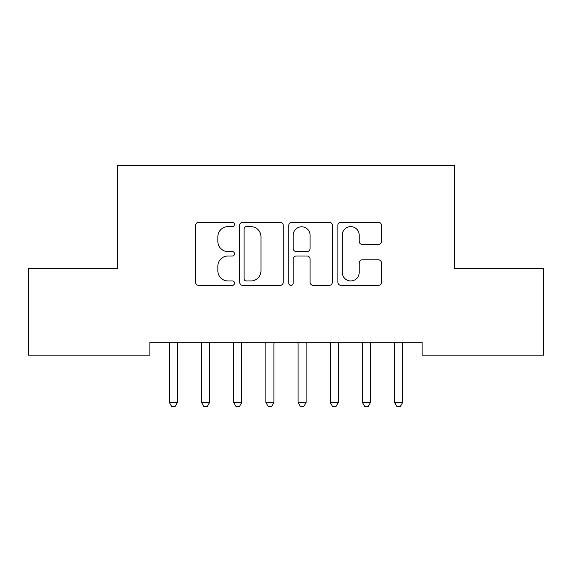 <?xml version="1.0" encoding="UTF-8"?>
<svg xmlns="http://www.w3.org/2000/svg" width="572" height="572" viewBox="0 0 572 572"><rect width="100%" height="100%" fill="white"/><g stroke="black" fill="none" stroke-linecap="round" stroke-linejoin="round"><path stroke-width="0.86" d="M234.52 224.424A2.209 2.209 0 0 0 232.311 222.208L198.756 222.208A3.16 3.16 0 0 0 195.595 225.368L195.595 282.218A3.16 3.16 0 0 0 198.756 285.378L232.311 285.378A2.209 2.209 0 0 0 234.52 283.161A2.209 2.209 0 0 0 232.311 280.952L227.971 280.952A10.103 10.103 0 0 1 217.86 270.849L217.86 266.109A10.103 10.103 0 0 1 227.971 256.006L232.311 256.006A2.209 2.209 0 0 0 234.52 253.789A2.209 2.209 0 0 0 232.311 251.58L227.971 251.58A10.103 10.103 0 0 1 217.86 241.477L217.86 236.737A10.103 10.103 0 0 1 227.971 226.634L232.311 226.634A2.209 2.209 0 0 0 234.52 224.424M378.299 244.473A3.16 3.16 0 0 0 381.46 241.32L381.46 225.368A3.16 3.16 0 0 0 378.299 222.208L341.034 222.208A3.16 3.16 0 0 0 337.873 225.368L337.873 282.218A3.16 3.16 0 0 0 341.034 285.378L378.299 285.378A3.16 3.16 0 0 0 381.46 282.218L381.46 262.948A3.16 3.16 0 0 0 378.299 259.795L362.348 259.795A3.16 3.16 0 0 0 359.195 262.948L359.195 272.508A8.451 8.451 0 0 1 350.743 280.952A8.451 8.451 0 0 1 342.292 272.508L342.292 235.078A8.451 8.451 0 0 1 350.743 226.634A8.451 8.451 0 0 1 359.195 235.078L359.195 241.32A3.16 3.16 0 0 0 362.348 244.473L378.299 244.473M422.1 342.278L149.9 342.278L149.9 355.148L28.6 355.148L28.6 268.275L117.725 268.275L117.725 165.315L454.275 165.315L454.275 268.275L543.4 268.275L543.4 355.148L422.1 355.148L422.1 342.278M283.24 225.368A3.16 3.16 0 0 0 280.08 222.208L242.814 222.208A3.16 3.16 0 0 0 239.654 225.368L239.654 282.218A3.16 3.16 0 0 0 242.814 285.378L280.08 285.378A3.16 3.16 0 0 0 283.24 282.218L283.24 225.368M291.92 222.208L329.186 222.208A3.16 3.16 0 0 1 332.346 225.368L332.346 282.218A3.16 3.16 0 0 1 329.186 285.378L313.242 285.378A3.16 3.16 0 0 1 310.081 282.218L310.081 259.159A3.16 3.16 0 0 0 306.921 256.006L296.346 256.006A3.16 3.16 0 0 0 293.186 259.159L293.186 283.161A2.209 2.209 0 0 1 290.976 285.378A2.209 2.209 0 0 1 288.76 283.161L288.76 225.368A3.16 3.16 0 0 1 291.92 222.208M246.289 226.634A2.209 2.209 0 0 0 244.072 228.843L244.072 278.743A2.209 2.209 0 0 0 246.289 280.952L250.865 280.952A10.103 10.103 0 0 0 260.968 270.849L260.968 236.737A10.103 10.103 0 0 0 250.865 226.634L246.289 226.634M310.081 235.235A8.451 8.451 0 0 0 301.63 226.791A8.451 8.451 0 0 0 293.186 235.235L293.186 248.427A3.16 3.16 0 0 0 296.346 251.58L306.921 251.58A3.16 3.16 0 0 0 310.081 248.427L310.081 235.235M168.94 342.278L169.133 342.75A3.217 3.217 0 0 1 169.362 343.944L169.362 402.502L177.406 402.502L177.406 343.944A3.217 3.217 0 0 1 177.642 342.75L177.835 342.278M177.406 402.502L174.996 406.685L171.779 406.685L169.362 402.502M201.115 342.278L201.308 342.75A3.217 3.217 0 0 1 201.537 343.944L201.537 402.502L209.581 402.502L209.581 343.944A3.217 3.217 0 0 1 209.817 342.75L210.01 342.278M209.581 402.502L207.171 406.685L203.954 406.685L201.537 402.502M233.29 342.278L233.483 342.75A3.217 3.217 0 0 1 233.712 343.944L233.712 402.502L241.756 402.502L241.756 343.944A3.217 3.217 0 0 1 241.992 342.75L242.185 342.278M241.756 402.502L239.346 406.685L236.129 406.685L233.712 402.502M265.465 342.278L265.658 342.75A3.217 3.217 0 0 1 265.887 343.944L265.887 402.502L273.931 402.502L273.931 343.944A3.217 3.217 0 0 1 274.167 342.75L274.36 342.278M273.931 402.502L271.521 406.685L268.304 406.685L265.887 402.502M297.64 342.278L297.833 342.75A3.217 3.217 0 0 1 298.062 343.944L298.062 402.502L306.106 402.502L306.106 343.944A3.217 3.217 0 0 1 306.342 342.75L306.535 342.278M306.106 402.502L303.696 406.685L300.479 406.685L298.062 402.502M329.815 342.278L330.008 342.75A3.217 3.217 0 0 1 330.237 343.944L330.237 402.502L338.281 402.502L338.281 343.944A3.217 3.217 0 0 1 338.517 342.75L338.71 342.278M338.281 402.502L335.871 406.685L332.654 406.685L330.237 402.502M361.99 342.278L362.183 342.75A3.217 3.217 0 0 1 362.412 343.944L362.412 402.502L370.456 402.502L370.456 343.944A3.217 3.217 0 0 1 370.692 342.75L370.885 342.278M370.456 402.502L368.046 406.685L364.829 406.685L362.412 402.502M394.165 342.278L394.358 342.75A3.217 3.217 0 0 1 394.587 343.944L394.587 402.502L402.631 402.502L402.631 343.944A3.217 3.217 0 0 1 402.867 342.75L403.06 342.278M402.631 402.502L400.221 406.685L397.004 406.685L394.587 402.502"/></g></svg>
